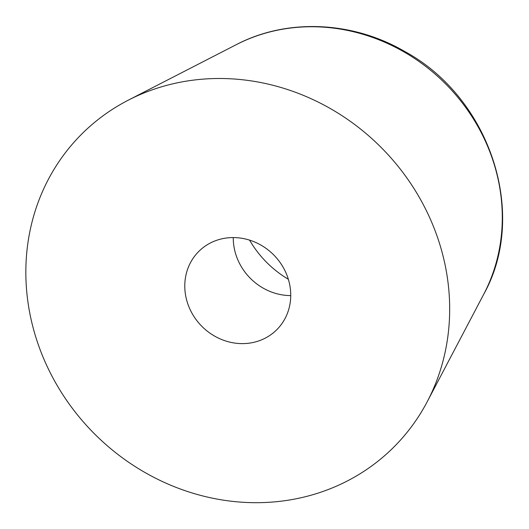 <?xml version="1.0" encoding="UTF-8"?>
<svg xmlns="http://www.w3.org/2000/svg" width="529" height="529" viewBox="0 0 529 529"><rect width="100%" height="100%" fill="white"/><g stroke="black" fill="none" stroke-linecap="round" stroke-linejoin="round"><path stroke-width="0.79" d="M249.562 240.12A100.464 92.092 -134.7 0 0 288.345 279.266M31.991 323.279A221.016 202.607 45.3 0 1 128.375 100.126A221.016 202.607 45.3 0 1 381.693 148.001A221.016 202.607 45.3 0 1 427.201 401.756A221.016 202.607 45.3 0 1 214.159 498.523A221.016 202.607 45.3 0 1 31.991 323.279M290.745 295.592A55.254 50.652 45.3 0 1 234.797 250.739A55.254 50.652 45.3 0 1 233.263 237.574M186.32 298.766A55.254 50.652 45.3 0 1 198.878 251.341A55.254 50.652 45.3 0 1 273.744 254.945A55.254 50.652 45.3 0 1 276.647 329.845A55.254 50.652 45.3 0 1 224.527 340.597A55.254 50.652 45.3 0 1 186.32 298.766M483.678 294.362C528.669 213.961 490.105 97.534 404.414 51.3C352.241 20.988 286.771 18.184 236.284 44.654A182.974 167.733 45.3 0 1 446.007 84.29A182.974 167.733 45.3 0 1 483.678 294.362L427.201 401.756M236.284 44.654L128.375 100.126"/></g></svg>
